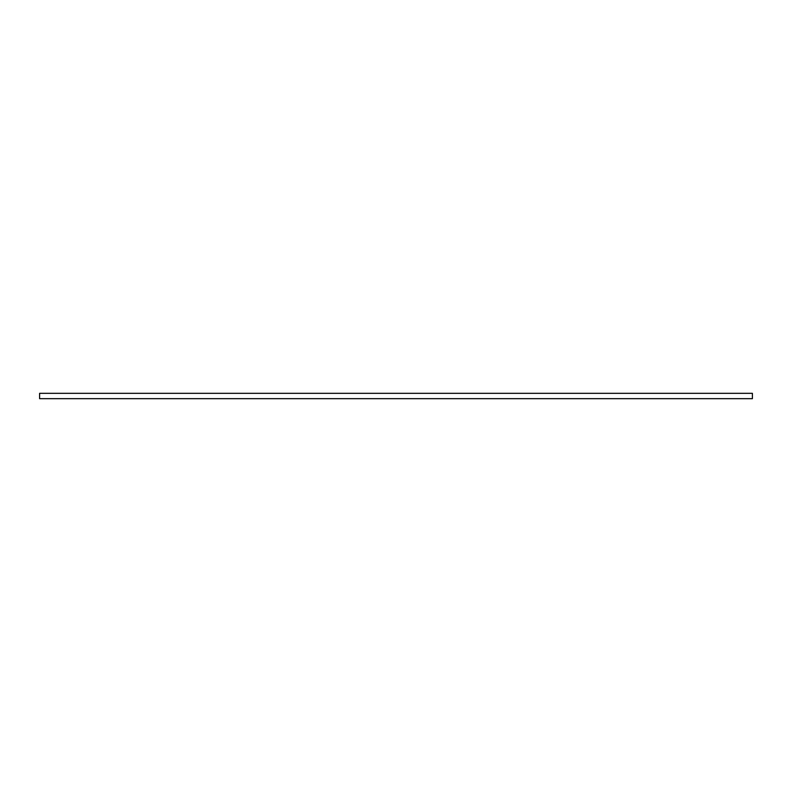 <?xml version="1.0" encoding="UTF-8"?>
<svg xmlns="http://www.w3.org/2000/svg" width="792" height="792" viewBox="0 0 792 792"><rect width="100%" height="100%" fill="white"/><g stroke="black" fill="none" stroke-linecap="round" stroke-linejoin="round"><path stroke-width="1.19" d="M752.4 398.673L752.4 393.327L39.6 393.327L39.6 398.673L752.4 398.673"/></g></svg>
